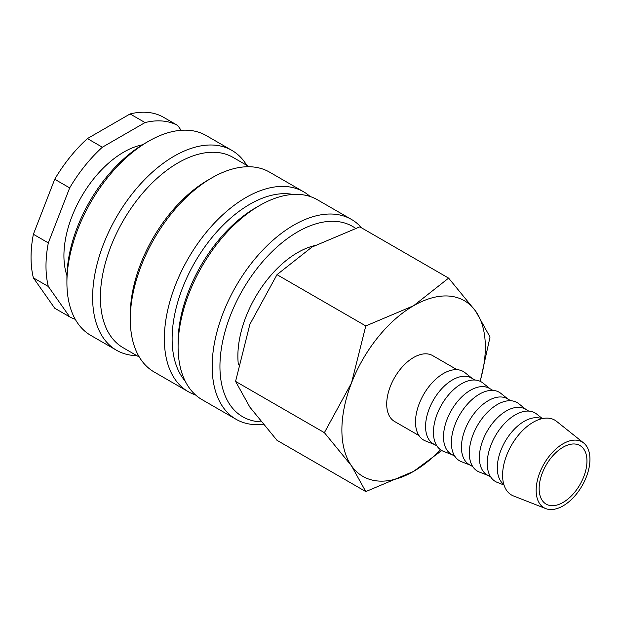 <?xml version="1.0" encoding="UTF-8"?>
<svg xmlns="http://www.w3.org/2000/svg" width="621" height="621" viewBox="0 0 621 621"><rect width="100%" height="100%" fill="white"/><g stroke="black" fill="none" stroke-linecap="round" stroke-linejoin="round"><path stroke-width="0.93" d="M314.467 245.652A84.534 48.803 120 0 0 237.874 356.105A84.534 48.803 120 0 0 238.386 364.822M361.663 227.907A115.39 66.618 120 0 0 351.455 219.423A115.39 66.618 120 0 0 262.536 250.333A115.39 66.618 120 0 0 212.172 366.46A115.39 66.618 120 0 0 236.065 419.284A115.39 66.618 120 0 0 263.157 424.36M355.453 228.256A109.894 63.451 120 0 0 269.84 253.865A109.894 63.451 120 0 0 219.943 366.46A109.894 63.451 120 0 0 261.115 421.884M351.455 219.423L317.385 199.752A115.39 66.618 120 0 0 259.687 205.466L255.805 207.709A109.894 63.451 120 0 0 178.095 342.303L178.095 346.79A115.39 66.618 120 0 0 201.996 399.613L236.065 419.284M292.957 194.443A109.894 63.451 120 0 0 213.174 236.034A109.894 63.451 120 0 0 172.118 338.849A109.894 63.451 120 0 0 185.19 381.108M310.104 196.492A115.39 66.618 120 0 0 303.638 191.811A115.39 66.618 120 0 0 214.719 222.729A115.39 66.618 120 0 0 164.348 338.849A115.39 66.618 120 0 0 188.248 391.672A115.39 66.618 120 0 0 195.53 394.933M303.638 191.811L269.568 172.141A115.39 66.618 120 0 0 211.87 177.854L207.981 180.098A109.894 63.451 120 0 0 130.278 314.692L130.278 319.178A115.39 66.618 120 0 0 154.179 372.002L188.248 391.672M249.223 166.746L233.046 157.4A109.894 63.451 120 0 0 148.357 186.843A109.894 63.451 120 0 0 100.392 297.436A109.894 63.451 120 0 0 123.152 347.744L139.329 357.091M246.754 165.318A115.39 66.618 120 0 0 231.905 150.398A115.39 66.618 120 0 0 142.985 181.316A115.39 66.618 120 0 0 92.622 297.436A115.39 66.618 120 0 0 116.515 350.26A115.39 66.618 120 0 0 136.853 355.662M231.905 150.398L206.203 135.557A115.39 66.618 120 0 0 148.504 141.278L144.623 143.521A109.894 63.451 120 0 0 66.913 278.115L66.913 282.602A115.39 66.618 120 0 0 90.813 335.425L116.515 350.26M142.457 144.802A84.534 48.803 120 0 0 63.924 255.681A84.534 48.803 120 0 0 66.944 275.592M33.379 234.264L48.322 242.896L69.668 187.884L54.718 179.259L33.379 234.264A109.894 63.451 120 0 0 31.05 257.405A109.894 63.451 120 0 0 33.379 277.859L54.718 308.226L69.668 316.85L48.322 286.483L33.379 277.859M48.322 242.896A109.894 63.451 120 0 0 45.993 266.036A109.894 63.451 120 0 0 48.322 286.483M480.219 381.333L490.031 337.032L475.733 311.268L448.618 278.115L413.609 305.718L365.792 325.932L351.494 383.002L324.379 432.666L351.494 465.828L365.792 491.584L413.609 471.378A101.44 58.568 120 0 0 440.553 449.751M480.087 381.278A101.44 58.568 120 0 0 485.343 347.131A101.44 58.568 120 0 0 475.733 311.268A101.44 58.568 120 0 0 413.609 305.718A101.44 58.568 120 0 0 351.494 383.002A101.44 58.568 120 0 0 341.884 429.965A101.44 58.568 120 0 0 351.494 465.828A101.44 58.568 120 0 0 413.609 471.378L441.779 450.535M365.792 491.584L276.989 440.312L249.875 407.159L235.576 381.395L249.875 324.333L276.989 274.661L311.998 247.049L359.815 226.844L448.618 278.115M583.655 442.959L556.571 421.356A43.229 24.956 120 0 0 522.703 430.438A43.229 24.956 120 0 0 502.591 475.22A43.229 24.956 120 0 0 513.505 495.954L545.75 508.599A38.044 21.96 120 0 0 574.417 496.42A38.044 21.96 120 0 0 589.95 459.292A38.044 21.96 120 0 0 583.655 442.959A38.044 21.96 120 0 0 553.847 450.955A38.044 21.96 120 0 0 536.156 490.357A38.044 21.96 120 0 0 545.75 508.599M541.768 418.733A38.044 21.96 120 0 0 513 430.617A38.044 21.96 120 0 0 497.297 467.923A38.044 21.96 120 0 0 503.833 484.442M542.374 418.593L536.676 414.044A39.597 22.861 120 0 0 505.649 422.365A39.597 22.861 120 0 0 487.229 463.382A39.597 22.861 120 0 0 497.227 482.37L504.019 485.032M528.75 411.102L525.288 409.099A38.044 21.96 120 0 0 495.969 419.284A38.044 21.96 120 0 0 479.365 457.568A38.044 21.96 120 0 0 487.244 474.987L490.714 476.99M526.111 409.573L518.745 403.689A39.597 22.861 120 0 0 487.718 412.018A39.597 22.861 120 0 0 469.297 453.027A39.597 22.861 120 0 0 479.296 472.022L488.075 475.461M510.819 400.747L507.349 398.744A38.044 21.96 120 0 0 478.038 408.936A38.044 21.96 120 0 0 461.434 447.213A38.044 21.96 120 0 0 469.313 464.632L472.783 466.635M508.18 399.218L500.805 393.341A39.597 22.861 120 0 0 469.787 401.663A39.597 22.861 120 0 0 451.366 442.672A39.597 22.861 120 0 0 461.364 461.667L470.136 465.106M492.888 390.392L489.418 388.389A38.044 21.96 120 0 0 460.107 398.581A38.044 21.96 120 0 0 443.503 436.866A38.044 21.96 120 0 0 451.382 454.277L454.851 456.28M490.248 388.87L482.874 382.986A39.597 22.861 120 0 0 451.855 391.308A39.597 22.861 120 0 0 433.435 432.325A39.597 22.861 120 0 0 443.425 451.312L452.204 454.758M474.956 380.036L471.486 378.034A38.044 21.96 120 0 0 442.175 388.226A38.044 21.96 120 0 0 425.571 426.511A38.044 21.96 120 0 0 433.442 443.922L436.912 445.925M472.317 378.515L464.943 372.631A39.597 22.861 120 0 0 433.916 380.952A39.597 22.861 120 0 0 415.503 421.97A39.597 22.861 120 0 0 425.494 440.957L434.273 444.403M418.981 435.577L394.591 421.496A38.044 21.96 -60 0 1 386.712 404.077A38.044 21.96 -60 0 1 403.316 365.792A38.044 21.96 -60 0 1 432.635 355.6L457.025 369.681M586.961 461.023A33.813 19.523 -60 0 1 572.205 495.053A33.813 19.523 -60 0 1 546.146 504.112A33.813 19.523 -60 0 1 539.144 488.626A33.813 19.523 -60 0 1 553.901 454.603A33.813 19.523 -60 0 1 579.96 445.544A33.813 19.523 -60 0 1 586.961 461.023M276.989 274.661L365.792 325.932M235.576 381.395L324.379 432.666M145.042 122.57L130.1 113.938L87.414 138.584L102.356 147.216L145.042 122.57A109.894 63.451 120 0 1 177.738 125.489L181.122 130.301M130.1 113.938A109.894 63.451 120 0 1 162.795 116.857L177.738 125.489M87.414 138.584A109.894 63.451 120 0 0 54.718 179.259M102.356 147.216A109.894 63.451 120 0 0 69.668 187.884M69.668 316.85A109.894 63.451 120 0 0 75.265 319.303M148.504 141.278A115.39 66.618 120 0 0 66.913 282.602M211.87 177.854A115.39 66.618 120 0 0 130.278 319.178M259.687 205.466A115.39 66.618 120 0 0 178.095 346.79"/></g></svg>
